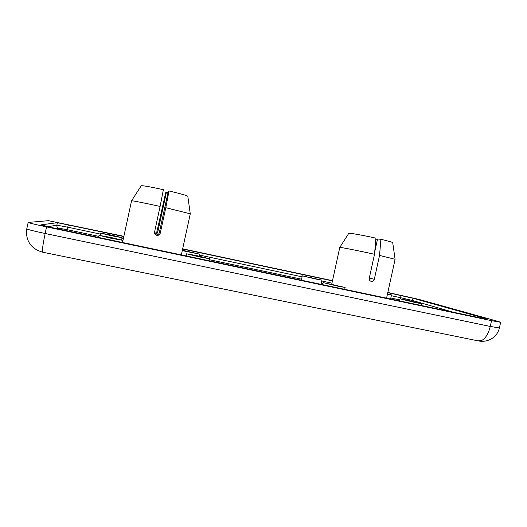<?xml version="1.0" encoding="UTF-8"?>
<svg xmlns="http://www.w3.org/2000/svg" width="527" height="527" viewBox="0 0 527 527"><rect width="100%" height="100%" fill="white"/><g stroke="black" fill="none" stroke-linecap="round" stroke-linejoin="round"><path stroke-width="0.79" d="M154.819 233.784L156.894 231.742L157.757 232.091L166.427 192.138L168.047 192.487M187.816 196.275L187.816 196.255C186.92 195.497 180.656 193.732 169.022 190.965L168.304 191.288L159.312 232.723C158.884 234.192 157.889 234.937 156.341 234.95L155.715 234.838M157.757 232.091C157.375 233.408 156.493 234.12 155.103 234.232M333.334 284.778L336.891 285.647L333.334 284.778M311.47 277.769L314.593 278.526L311.47 277.769M110.986 237.763L107.989 237.222L110.986 237.763M111.493 235.345L108.819 234.858L111.493 235.345M189.18 251.827L191.986 252.505L189.18 251.827M197.711 256.096L200.873 256.873L197.711 256.096M409.808 300.95L413.603 301.872L409.808 300.95M375.784 239.633L377.352 239.923M369.308 278.039L374.315 279.284L379.545 255.411L395.092 259.304L392.72 242.651C392.325 242.189 388.386 241.07 380.902 239.291L377.556 238.988L374.717 251.946M156.894 231.742L165.781 192.427L166.427 192.138M187.816 196.255L190.267 213.817L165.794 207.704L160.28 233.118C159.839 234.614 158.825 235.371 157.237 235.391L156.829 235.332C155.136 234.785 154.385 233.639 154.582 231.887L160.103 206.432C144.694 203.027 131.513 200.438 131.566 200.807L122.527 242.499M337.464 286.102L323.196 282.617L345.132 287.472L337.464 286.102M314.803 278.842L302.307 275.825L321.977 280.153L314.803 278.842M110.887 238.224L99.03 235.332L111.039 237.493L122.824 240.365L110.887 238.224M111.414 235.714L100.822 233.165L111.54 235.134L122.073 237.67L111.414 235.714M182.362 250.226L199.641 254.159L182.276 250.628M199.325 256.912L186.611 253.803L196.769 255.628L209.41 258.717L199.325 256.912M415.256 302.538L400.026 298.829L406.633 300.021L421.804 303.717L415.256 302.538M374.315 279.284C373.841 280.832 372.839 281.543 371.318 281.418L371.258 281.405C369.75 280.911 369.091 279.844 369.275 278.197L374.513 254.284C357.576 250.536 339.474 246.979 339.783 247.42L331.74 284.178M387.523 293.829L391.502 294.922L387.437 294.231M379.545 255.411L380.902 239.291M165.794 207.704L169.022 190.965M160.103 206.432L163.377 189.674C150.123 186.789 142.738 185.484 141.229 185.767L141.216 185.787M374.513 254.284L375.909 238.158C362.708 235.207 348.736 232.75 348.775 233.342L348.762 233.356M123.819 236.544L57.384 222.69L40.869 224.871L53.075 227.855L481.928 318.262L486.579 318.842L412.99 298.249L387.786 292.65M332.458 280.891L182.619 249.04M387.832 292.439L418.958 299.408L498.265 321.477L500.65 322.287L491.526 320.666L46.567 226.913C35.171 224.476 29.038 222.98 28.168 222.414L48.471 220.681L123.865 236.313M46.567 226.913L45.144 233.494C33.748 231.063 27.621 229.522 26.772 228.87L28.168 222.414M478.654 340.969C483.022 341.759 487.126 341.127 490.973 339.092C495.413 336.555 498.219 332.847 499.398 327.965L490.255 326.444L491.526 320.666M182.671 248.816L332.504 280.674M42.779 252.235L478.206 340.883L481.994 340.31C485.795 338.038 488.549 333.413 490.255 326.444L45.144 233.494C42.753 245.048 41.969 251.3 42.779 252.235C31.778 249.1 26.33 242.018 26.442 230.978L26.772 228.87M159.312 232.723L160.28 233.118M399.782 299.922L390.817 298.025M322.959 283.704L321.279 283.348M301.569 279.185L209.199 259.686M98.806 236.379L67.087 229.68L58.886 228.204L56.903 228.665M67.087 229.68L67.779 227.19L56.844 225.174C56.679 226.715 57.357 227.723 58.886 228.204M57.384 222.69L56.844 225.174L47.865 226.715M453.187 312.201L412.496 300.489L412.193 301.24M412.99 298.249L412.496 300.489L400.56 297.689L400.434 298.835M401.047 295.469L400.56 297.689L391.324 295.726M331.964 283.157L321.793 280.996M302.083 276.827L199.443 255.081M123.292 238.948L121.862 238.645M100.611 234.14L67.779 227.19L68.306 224.746M486.579 318.842L486.513 319.171M323.196 282.617L322.741 284.705M302.307 275.825L301.352 280.193M99.03 235.332L98.575 237.446M100.822 233.165L100.328 235.437M186.611 253.803L186.15 255.911M400.026 298.829L399.571 300.897M395.092 259.317L386.574 298.163M421.804 303.717L421.409 305.502M391.502 294.922L390.606 299.013M209.41 258.717L208.975 260.72M199.641 254.159L199.206 256.155M122.073 237.67L121.579 239.93M122.824 240.365L122.369 242.466M321.977 280.153L321.055 284.349M345.132 287.472L344.724 289.336M190.273 213.83L181.347 254.897M156.341 234.95L157.237 235.391M141.229 185.767L131.566 200.807M348.775 233.342L339.783 247.42M499.398 327.965L500.65 322.287"/></g></svg>

